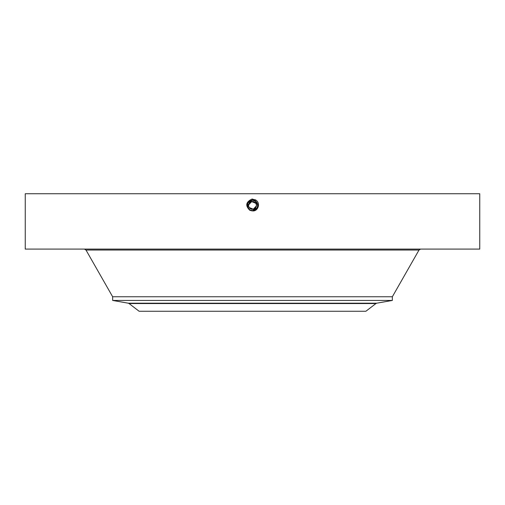 <?xml version="1.0" encoding="UTF-8"?>
<svg xmlns="http://www.w3.org/2000/svg" width="505" height="505" viewBox="0 0 505 505"><rect width="100%" height="100%" fill="white"/><g stroke="black" fill="none" stroke-linecap="round" stroke-linejoin="round"><path stroke-width="0.76" d="M255.738 203.256L251.667 201.609L248.662 204.815M248.624 205.693L248.662 206.015M249.262 207.549L253.333 209.196L256.338 205.989M256.376 205.112L256.338 204.79M198.137 311.25L365.898 311.25L375.941 303.543L129.059 303.543L139.102 311.25L198.137 311.25M249.091 203.54C251.282 199.027 258.522 202.985 255.909 207.265C253.718 211.778 246.478 207.826 249.091 203.54A3.882 3.882 0 0 1 254.362 201.994A3.882 3.882 0 0 1 255.909 207.265A3.882 3.882 0 0 1 250.638 208.811A3.882 3.882 0 0 1 249.091 203.54M251.528 210.534A5.22 5.22 0 0 0 257.417 203.648M257.064 202.871A5.22 5.22 0 0 0 255 200.82L253.586 200.296M253.352 200.251A5.22 5.22 0 0 0 248.069 202.65M255.865 201.413L252.5 200.182L247.917 202.903A5.22 5.22 0 0 0 247.583 207.157M247.778 207.624L247.93 207.927A5.22 5.22 0 0 0 249.773 209.853L251.08 210.427M375.941 303.543L376.736 303.196L128.264 303.196L112.653 300.443L392.347 300.443L392.347 296.77L419.005 250.038L420.621 249.098M248.87 209.158L250 209.985L252.5 210.623L257.083 207.909C258.339 205.011 257.645 202.65 255 200.82L257.702 204.986M112.653 300.443L112.653 296.77L392.347 296.77M257.178 207.719L257.481 206.968M257.619 206.438L257.72 205.434M248.7 208.982L250 209.985L252.5 210.623C258.301 208.66 259.141 205.39 255.012 200.807L252.5 200.163L247.917 202.903L247.923 207.915L249.994 209.985L252.5 210.623C258.301 208.66 259.141 205.383 255.012 200.807L252.5 200.157C246.68 202.133 245.84 205.421 249.981 210.017L252.5 210.661C258.339 208.679 259.185 205.383 255.031 200.775L252.5 200.125C246.642 202.114 245.796 205.421 249.962 210.048L252.5 210.699C258.377 208.704 259.229 205.383 255.044 200.744L252.5 200.094C246.604 202.088 245.752 205.421 249.943 210.074L252.5 210.73C258.427 208.691 259.28 205.352 255.063 200.712L252.5 200.056C246.554 202.107 245.695 205.453 249.931 210.105L252.5 210.768C258.465 208.71 259.324 205.352 255.082 200.681L252.5 200.024C246.516 202.082 245.651 205.459 249.912 210.137L252.5 210.8C258.503 208.735 259.368 205.352 255.094 200.655L252.5 199.986C246.478 202.063 245.607 205.459 249.899 210.168L252.5 210.838C258.541 208.754 259.412 205.352 255.113 200.624L252.5 199.955C246.434 202.044 245.563 205.459 249.88 210.2L252.5 210.869C258.585 208.773 259.456 205.346 255.126 200.592L252.5 199.917C246.396 202.019 245.518 205.459 249.861 210.232L251.641 210.838M257.651 206.248L257.714 205.194M256.18 201.703L255.031 200.775L252.5 200.125C246.642 202.114 245.796 205.421 249.962 210.048L252.5 210.699C258.377 208.704 259.229 205.383 255.044 200.744L252.5 200.087C246.604 202.095 245.752 205.421 249.943 210.08L252.5 210.73C258.415 208.723 259.273 205.383 255.063 200.712L252.5 200.056C246.554 202.107 245.695 205.459 249.931 210.105L252.5 210.768C258.465 208.71 259.324 205.352 255.082 200.681L252.5 200.024C246.516 202.082 245.651 205.453 249.912 210.137L252.5 210.8C258.503 208.735 259.368 205.352 255.094 200.649L252.5 199.986C246.478 202.063 245.607 205.453 249.893 210.168M25.25 193.75L479.75 193.75L479.75 249.098L25.25 249.098L25.25 193.75M248.34 208.552L250 209.985L252.5 210.623L249.994 209.985L247.923 207.915M252.5 200.094L252.5 200.182C246.68 202.133 245.84 205.421 249.981 210.017L252.5 210.869C258.579 208.773 259.456 205.352 255.126 200.592L252.5 199.917C246.402 202.019 245.518 205.459 249.861 210.232L252.5 210.838C258.547 208.754 259.412 205.346 255.113 200.624L252.5 199.955C246.44 202.038 245.563 205.459 249.88 210.2L252.5 210.907C258.232 211.62 261.009 202.682 255.492 199.923L252.02 199.052C245.878 201.956 245.146 205.705 249.823 210.301M252.5 210.629L252.5 210.661C258.339 208.685 259.185 205.39 255.031 200.775L255.555 199.816M112.653 296.77L85.995 250.038L419.005 250.038M252.5 199.033L252.5 200.087M128.264 303.196L129.059 303.543M376.736 303.196L392.347 300.443M85.995 250.038L84.379 249.098"/></g></svg>

